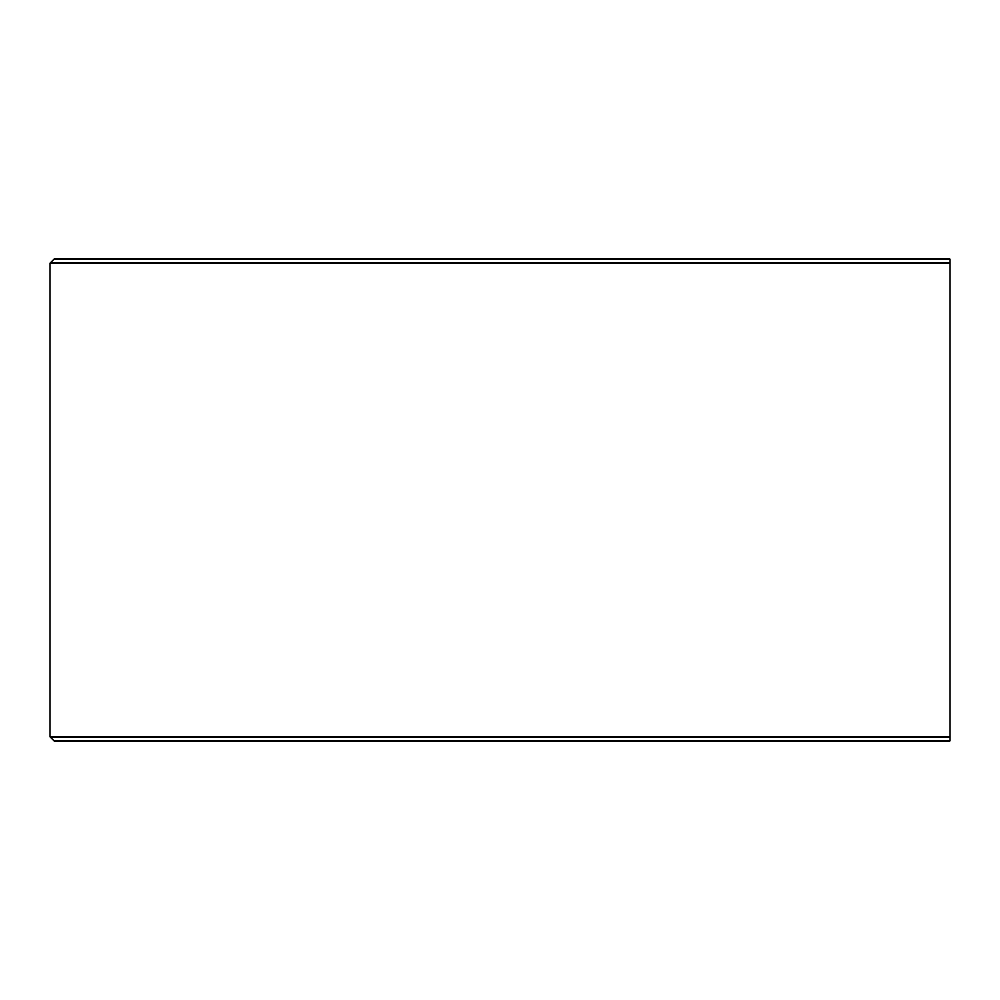 <?xml version="1.0" encoding="UTF-8"?>
<svg xmlns="http://www.w3.org/2000/svg" width="1000" height="1000" viewBox="0 0 1000 1000"><rect width="100%" height="100%" fill="white"/><g stroke="black" fill="none" stroke-linecap="round" stroke-linejoin="round"><path stroke-width="1.5" d="M950 259.137L950 740.863L54.013 740.863L50 736.838L50 263.163L54.013 259.137L950 259.137M50 736.838L950 736.838M50 263.163L950 263.163"/></g></svg>
